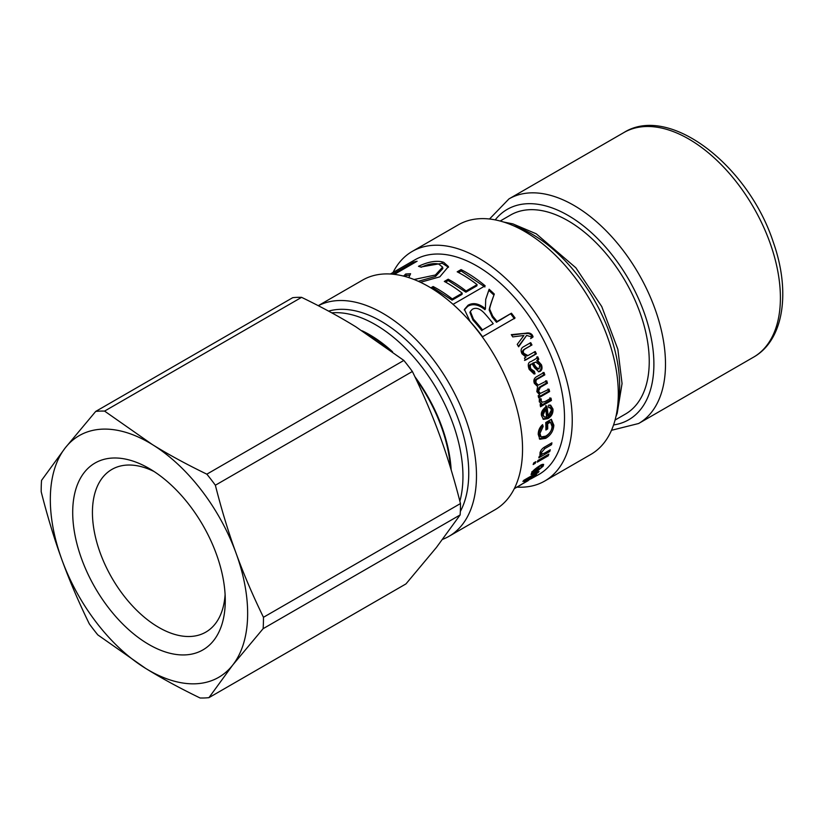 <?xml version="1.0" encoding="UTF-8"?>
<svg xmlns="http://www.w3.org/2000/svg" width="824" height="824" viewBox="0 0 824 824"><rect width="100%" height="100%" fill="white"/><g stroke="black" fill="none" stroke-linecap="round" stroke-linejoin="round"><path stroke-width="1.24" d="M615.064 420.055L625.447 414.06A114.907 66.342 -120 0 0 625.447 281.386A114.907 66.342 -120 0 0 510.54 215.043L500.168 221.038M460.338 511.457A123.93 71.554 -120 0 0 448.38 396.416A123.93 71.554 -120 0 0 358.358 311.585A123.93 71.554 -120 0 0 328.58 311.122M442.704 539.308A132.551 76.529 -120 0 0 449.029 536.29A132.551 76.529 -120 0 0 463.902 414.184A132.551 76.529 -120 0 0 358.399 302.933A132.551 76.529 -120 0 0 318.311 305.714M449.029 536.29L495.09 509.696A132.551 76.529 -120 0 0 509.963 387.589A132.551 76.529 -120 0 0 404.471 276.339A132.551 76.529 -120 0 0 362.55 280.119L318.26 305.683M546.59 416.862A123.93 71.554 -120 0 0 545.725 409.301L543.067 414.863L544.355 417.057L546.59 416.862M517.73 486.572C515.803 487.757 515.855 487.757 517.894 486.562L532.314 477.868A123.93 71.554 60 0 1 531.027 478.816L538.845 474.49A123.93 71.554 -120 0 0 552.75 360.325A123.93 71.554 -120 0 0 454.106 256.295A123.93 71.554 -120 0 0 414.915 259.828L390.36 274.011M516.967 487.118A132.551 76.529 -120 0 0 544.788 481.01A132.551 76.529 -120 0 0 559.661 358.904A132.551 76.529 -120 0 0 454.158 247.653A132.551 76.529 -120 0 0 412.237 251.423A132.551 76.529 -120 0 0 393.038 272.466M544.788 481.01L590.849 454.415A132.551 76.529 -120 0 0 605.722 332.309A132.551 76.529 -120 0 0 500.219 221.048A132.551 76.529 -120 0 0 458.309 224.828L412.237 251.423M450.45 467.558A114.907 66.342 -120 0 0 415.996 379.03M387.682 348.192A114.907 66.342 -120 0 0 367.154 333.998M535.106 475.088C536.156 474.027 535.373 474.222 532.757 475.675L526.67 479.98C525.65 481 526.454 480.742 529.09 479.197L535.106 475.088L535.507 474.48L534.57 473.161M526.474 479.702L525.908 480.176M482.503 329.909L493.226 323.719A123.93 71.554 -120 0 0 485.089 313.975C480.413 308.681 476.159 307.115 472.307 309.299L470.349 311.441L473.429 319.125A123.93 71.554 60 0 1 482.503 329.909L493.226 323.719M522.972 483.595L527.854 480.516M527.113 481.257L523.807 483.142M532.747 471.441L533.19 471.987C532.428 473.244 532.953 473.388 534.776 472.42A123.93 71.554 -120 0 0 537.742 467.877L532.87 472.966L531.861 471.709M539.73 365.011L535.796 362.076L533.612 363.054C535.322 366.608 537.145 368.534 539.102 368.843L539.73 365.011M537.454 369.142L539.102 368.843M403.575 276.102L405.707 274.001L410.589 273.723L408.797 277.616M414.06 279.511L435.381 275L442.622 267.12L438.605 264.02C433.754 262.969 427.986 264.041 421.322 267.223L418.499 266.317C427.615 261.991 435.422 260.487 441.922 261.805L443.683 262.32L448.441 266.585L439.82 276.833L420.467 282.292M512.734 336.903A123.93 71.554 -120 0 0 511.302 334.657L525.65 333.236C528.74 332.484 531.006 333.164 532.459 335.286L533.087 336.882L531.47 338.128L530.893 336.728L526.629 335.409L518.615 346.811A123.93 71.554 -120 0 0 517.235 344.37L523.889 335.523A123.93 71.554 -120 0 0 523.858 335.481L512.734 336.903M523.982 346.533L530.707 342.65A123.93 71.554 60 0 1 531.964 344.978L525.31 348.82C523.261 350.076 522.777 351.591 523.868 353.362L527.906 355.587L535.26 351.508A123.93 71.554 60 0 1 536.373 353.857L525.444 360.16A123.93 71.554 -120 0 0 524.445 358.038L525.99 357.153A123.93 71.554 -120 0 0 525.959 357.101L522.014 353.795C520.356 350.324 521.015 347.903 523.982 346.533M541.553 415.739C540.668 412.556 542.449 409.332 546.899 406.047A123.93 71.554 60 0 1 548.135 416.11L551.441 409.899L550.123 407.746L548.743 407.653L548.619 405.151L550.659 405.202L552.976 409.013C553.264 413.205 551.575 416.408 547.919 418.613L543.49 419.354L541.553 415.739M545.756 422.527L551.338 419.303L553.852 425.225C553.429 430.901 550.7 435.278 545.663 438.347L539.844 439.254L538.237 434.403C538.237 430.488 539.689 427.244 542.583 424.648L543.16 426.472L539.947 433.414L541.111 436.936L545.725 436.143C549.814 433.62 551.926 430.365 552.049 426.379L550.442 422.176L547.641 423.793A123.93 71.554 60 0 1 547.692 428.943L545.9 429.984A123.93 71.554 -120 0 0 545.756 422.527M539.802 454.395L540.843 455.332L539.936 453.046C540.657 450.264 542.408 448.153 545.189 446.711L551.915 442.818A123.93 71.554 60 0 1 551.534 444.723L544.88 448.555L541.44 452.5L541.615 454.014L544.293 453.241L550.267 449.791A123.93 71.554 60 0 1 549.742 451.531L538.814 457.845A123.93 71.554 -120 0 0 539.287 456.269L540.832 455.373A123.93 71.554 -120 0 0 540.843 455.332L540.122 455.085M533.767 462.872L535.868 461.667A123.93 71.554 60 0 1 535.24 463.325L533.149 464.54A123.93 71.554 -120 0 0 533.767 462.872M537.928 460.472L548.856 454.158A123.93 71.554 60 0 1 548.228 455.827L537.31 462.13A123.93 71.554 -120 0 0 537.928 460.472M523.92 480.248L539.009 471.544A123.93 71.554 60 0 1 538.031 472.636L536.64 473.44A123.93 71.554 60 0 1 536.62 473.47L536.517 474.325L527.885 480.217C524.342 482.287 523.384 482.534 525.032 480.969L528.256 478.332A123.93 71.554 -120 0 0 528.277 478.301L522.88 481.432A123.93 71.554 -120 0 0 523.92 480.248M536.342 473.079L536.517 474.325L535.857 473.367M524.249 481.958L525.032 480.969M485.707 299.421L489.137 289.245A123.93 71.554 60 0 1 494.307 294.065C490.805 303.809 489.291 308.918 489.775 309.391L492.752 316.138A123.93 71.554 60 0 1 497.088 321.494L511.436 313.213A123.93 71.554 60 0 1 515.062 317.982L482.565 336.748A123.93 71.554 -120 0 0 470.02 321.36L464.406 309.433L468.084 305.22C473.172 302.305 478.95 303.469 485.408 308.722L485.707 299.421M430.808 287.854L433.125 286.525A123.93 71.554 60 0 1 452.263 298.947L462.223 293.2A123.93 71.554 -120 0 0 444.321 281.437L448.184 279.212A123.93 71.554 60 0 1 466.085 290.975L477.075 284.63A123.93 71.554 -120 0 0 457.186 271.817L461.049 269.592A123.93 71.554 60 0 1 485.161 285.804L453.046 304.344M392.657 274.186L413.597 262.094A123.93 71.554 60 0 1 417.109 261.249L394.387 274.371M528.194 480.639L527.401 481.082M522.406 483.853L519.182 485.738M531.676 472.863C532.531 471.019 535.342 468.568 540.111 465.498A123.93 71.554 60 0 1 536.249 471.616L541.625 467.074L541.914 466.075L540.719 466.199L541.79 464.571L543.665 464.376L543.16 466.188L534.879 473.131L531.068 474.511L531.676 472.863M540.286 403.307L541.759 403.657L539.287 401.824L539.349 399.063L541.224 398.888L541.193 400.835L542.295 402.236L545.272 401.453L551.009 398.136A123.93 71.554 60 0 1 551.441 400.464L540.513 406.768A123.93 71.554 -120 0 0 540.132 404.656L541.77 403.709A123.93 71.554 -120 0 0 541.759 403.657L540.812 403.533M536.496 376.795L544.005 372.469A123.93 71.554 60 0 1 544.829 374.868L537.938 378.855C536.259 379.39 535.651 380.75 536.094 382.923L538.329 385.127L546.745 380.853A123.93 71.554 60 0 1 547.445 383.242L540.338 387.342L538.556 391.215L540.4 393.378L549.041 389.186A123.93 71.554 60 0 1 549.608 391.565L538.69 397.868A123.93 71.554 -120 0 0 538.175 395.747L539.689 394.871A123.93 71.554 -120 0 0 539.679 394.809L536.815 391.647L537.598 386.549L534.312 383.294C533.344 380.379 534.065 378.216 536.496 376.795M533.478 360.15C536.064 358.78 537.475 357.647 537.701 356.751A123.93 71.554 60 0 1 538.803 359.243L537.66 360.51L541.419 364.744C542.522 367.895 542.089 370.11 540.111 371.377L538.845 371.779L534.56 367.803L532.149 363.899C530.244 364.352 529.811 366.011 530.852 368.864L534.395 371.325L535.054 373.808L534.045 374.003L529.193 369.389C527.545 364.888 528.143 362.282 530.986 361.592L533.478 360.15M532.706 371.542L534.395 371.325M536.754 356.977L537.835 359.429L538.803 359.243M537.835 359.429L536.702 360.696L537.66 360.51M536.702 360.696L540.42 364.857C541.512 367.968 541.069 370.161 539.092 371.428L538.329 371.748M535.054 373.808L534.034 373.859L533.386 371.408L529.873 368.998C528.833 366.186 529.276 364.548 531.181 364.074L532.149 363.899M535.796 362.076L532.644 363.229C534.333 366.742 536.146 368.637 538.093 368.925M532.644 363.229L533.612 363.054M542.975 372.479L543.789 374.848L544.829 374.868M543.789 374.848L536.888 378.834C535.219 379.38 534.601 380.729 535.044 382.872L537.248 385.035L538.329 385.127M545.673 380.75L546.364 383.119L547.445 383.242M546.364 383.119L539.267 387.218L537.464 391.06L539.287 393.172L540.4 393.378M547.939 388.979L548.506 391.328L549.608 391.565M548.506 391.328L538.505 397.096M540.111 398.62L540.081 400.546L542.295 402.236M549.886 397.817L550.308 400.103L551.441 400.464M550.308 400.103L540.348 405.851M535.775 471.009L536.249 471.616M542.511 464.314L541.605 465.704M532.562 472.585L531.552 473.048M537.258 467.311L537.742 467.877M414.029 263.031L413.597 262.094M420.745 267.028L442.251 263.278L448.472 267.285M405.048 276.493L406.191 275.504L405.707 274.001M406.191 275.504L409.065 275.298M418.304 281.293L435.566 276.421L442.859 268.521L442.622 267.12M458.474 272.487L461.11 270.962L484.903 286.968M461.11 270.962L461.049 269.592M431.992 288.575L433.177 287.895L433.125 286.525M433.177 287.895L452.067 300.152L452.263 298.947M452.067 300.152L462.017 294.405L462.223 293.2M445.547 282.107L448.225 280.572L448.184 279.212M448.225 280.572L465.879 292.18L466.085 290.975M465.879 292.18L476.869 285.835L477.075 284.63M486.273 297.742L488.828 290.357L493.926 295.116L494.307 294.065M488.828 290.357L489.137 289.245M493.926 295.116C490.362 304.798 488.817 309.865 489.302 310.329L492.206 317.013L496.491 322.287L497.088 321.494M496.491 322.287L511.436 313.213M510.839 314.006L514.413 318.723M464.252 309.999L467.744 306.312C472.832 303.387 478.569 304.509 484.955 309.69L485.408 308.722M484.955 309.69L485.501 308.67M470.349 311.441L469.927 312.492L472.945 320.062A122.292 70.606 60 0 1 481.906 330.712M547.404 455.002L548.228 455.827M534.416 462.501L535.24 463.325M550.422 443.683L551.534 444.723M550.401 443.776L543.521 447.751M540.225 452.118L541.615 454.014M548.784 450.646L549.742 451.531M542.346 454.127L540.616 455.126M551.019 419.488L552.698 424.535C552.265 430.138 549.546 434.475 544.51 437.544L539.298 438.78M541.842 425.349L543.16 426.472M542.007 425.853L538.793 432.724L539.936 436.184L541.111 436.936M547.641 423.793L546.477 423.165L549.278 421.548L550.442 422.176M546.477 423.165L546.528 428.253L547.692 428.943M546.528 428.253L545.9 428.614M545.756 405.655L546.981 415.584L548.135 416.11M550.123 407.746L548.722 407.241M550.072 405.058L551.822 408.539C552.111 412.68 550.422 415.852 546.765 418.056L542.944 419.014M545.725 409.301L544.582 408.879L541.924 414.39L544.355 417.057M529.853 343.052L531.089 345.359L531.964 344.978M531.089 345.359L524.435 349.201C522.385 350.447 521.891 351.951 522.972 353.702L526.969 355.886L527.906 355.587M534.343 351.797L535.435 354.114L536.373 353.857M535.435 354.114L524.517 360.418M511.611 335.141L525.558 333.267M524.764 333.792L525.65 333.236M524.857 333.761C527.947 332.999 530.203 333.668 531.635 335.759L532.253 337.335L533.087 336.882M532.253 337.335L530.635 338.582M518.378 346.399L526.629 335.409M405.964 583.907L208.946 697.65A157.168 90.743 60 0 1 200.088 697.99C179.766 688.133 161.607 678.265 145.611 668.377A139.524 80.556 60 0 1 61.903 559.743A139.524 80.556 60 0 1 65.281 447.834A139.524 80.556 60 0 1 152.358 444.558A139.524 80.556 60 0 1 236.066 553.192A139.524 80.556 60 0 1 232.687 665.102A139.524 80.556 60 0 1 145.611 668.377L97.819 634.902A157.168 90.743 60 0 1 89.301 623.84C78.548 601.798 69.422 580.436 61.903 559.743C54.353 539.081 47.452 516.421 41.2 491.784A157.168 90.743 60 0 1 41.54 480.392L65.281 447.834L95.708 411.423A157.168 90.743 60 0 1 104.576 411.094L301.584 297.34C321.916 307.197 340.075 317.065 356.061 326.953L403.853 360.428A157.168 90.743 60 0 1 412.371 371.49C423.124 393.532 432.25 414.894 439.769 435.587C447.319 456.249 454.22 478.909 460.472 503.546A157.168 90.743 60 0 1 460.132 514.938L436.39 547.496L405.964 583.907M208.946 697.65L232.687 665.102L263.113 628.681L460.132 514.938M81.658 559.002A107.882 62.284 -120 0 0 167.468 652.598A107.882 62.284 -120 0 0 225.271 600.511A107.882 62.284 -120 0 0 148.99 468.382A107.882 62.284 -120 0 0 81.658 559.002M225.107 594.516A93.936 54.23 60 0 1 205.815 632.121A93.936 54.23 60 0 1 100.229 552.976A93.936 54.23 60 0 1 111.889 469.423A93.936 54.23 60 0 1 154.088 471.524M460.472 503.546L263.464 617.289A157.168 90.743 60 0 1 263.113 628.681M263.464 617.289C252.71 595.247 243.574 573.885 236.066 553.192C228.516 532.52 221.615 509.871 215.363 485.233L412.371 371.49M403.853 360.428L206.845 474.171A157.168 90.743 60 0 1 215.363 485.233M206.845 474.171C186.512 464.324 168.353 454.457 152.358 444.558L104.576 411.094M95.708 411.423L292.726 297.68A157.168 90.743 60 0 1 301.584 297.34M613.581 424.937A121.468 70.133 -120 0 0 628.733 279.491A121.468 70.133 -120 0 0 495.203 219.884M611.501 430.293L638.631 423.505A129.677 74.871 -120 0 0 638.641 273.774A129.677 74.871 -120 0 0 508.964 198.903L489.518 219.009M638.631 423.505L753.548 357.163A129.677 74.871 -120 0 0 753.548 207.432A129.677 74.871 -120 0 0 623.871 132.561L508.964 198.903M362.241 330.836A115.721 66.816 60 0 1 392.554 351.786M414.894 376.712A115.721 66.816 60 0 1 451.161 469.907M459.874 501.198A123.93 71.554 -120 0 0 437.379 390.185A123.93 71.554 -120 0 0 352.548 314.933A123.93 71.554 -120 0 0 331.742 312.842M513.28 225.663A123.93 71.554 60 0 1 617.619 406.387M540.42 364.857L541.419 364.744M539.092 371.428L540.111 371.377M529.873 368.998L530.852 368.864M533.303 362.848L534.271 362.673M536.888 378.834L537.938 378.855M535.044 382.872L536.094 382.923M539.267 387.218L540.338 387.342M537.464 391.06L538.556 391.215M540.081 400.546L541.193 400.835M542.141 464.952L543.16 466.188M534.457 472.585L534.879 473.131M442.251 263.278L441.922 261.805M435.566 276.421L435.381 275M492.206 317.013L492.752 316.138M467.744 306.312L468.084 305.22M472.945 320.062L473.429 319.125M543.747 447.617L544.88 448.555M540.42 451.624L541.44 452.5M552.698 424.535L553.852 425.225M544.51 437.544L545.663 438.347M538.793 432.724L539.947 433.414M551.822 408.539L552.976 409.013M546.765 418.056L547.919 418.613M541.924 414.39L543.067 414.863M524.435 349.201L525.31 348.82M522.972 353.702L523.868 353.362M531.635 335.759L532.459 335.286M753.548 357.163C784.057 340.024 790.813 291.294 773.211 241.957C748.285 165.614 669.397 103.855 623.871 132.561M503.588 222.027L512.868 223.881L536.228 233.8L575.852 267.79L601.757 306.559L617.866 349.335L622.048 383.582L617.197 413.288L615.919 416.604M521.726 484.368L518.461 486.253M516.906 487.159L514.289 488.663M540.894 464.87L541.914 466.075"/></g></svg>
